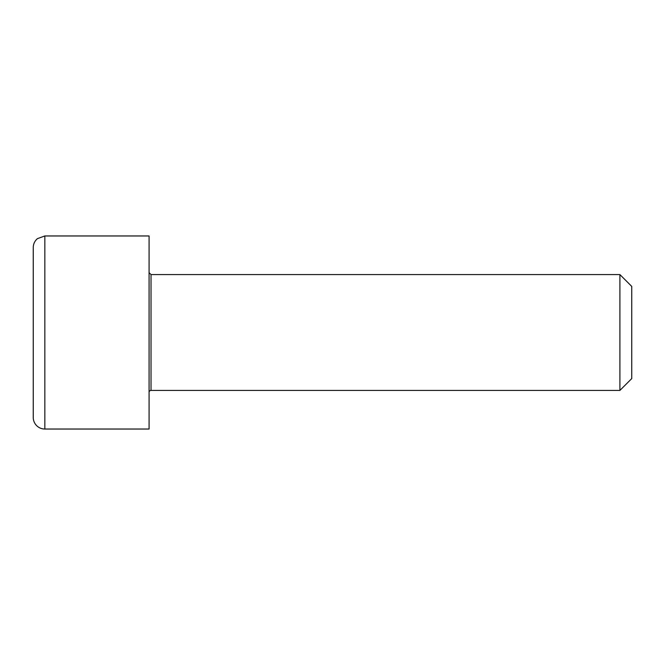 <?xml version="1.0" encoding="UTF-8"?>
<svg xmlns="http://www.w3.org/2000/svg" width="665" height="665" viewBox="0 0 665 665"><rect width="100%" height="100%" fill="white"/><g stroke="black" fill="none" stroke-linecap="round" stroke-linejoin="round"><path stroke-width="1" d="M149.085 272.65L151.022 274.579L151.022 390.422A1.928 1.928 0 0 0 149.085 392.35M151.022 274.579L619.905 274.579L619.905 390.422L151.022 390.422M149.085 332.5L149.085 429.033L44.838 429.033A11.588 11.588 0 0 1 33.25 417.445L33.25 247.555C33.325 243.955 34.721 240.979 37.448 238.627L44.838 235.967L149.085 235.967L149.085 332.5M619.905 390.422L631.75 378.576L631.75 286.424L619.905 274.579M44.838 429.033L44.838 235.967"/></g></svg>
